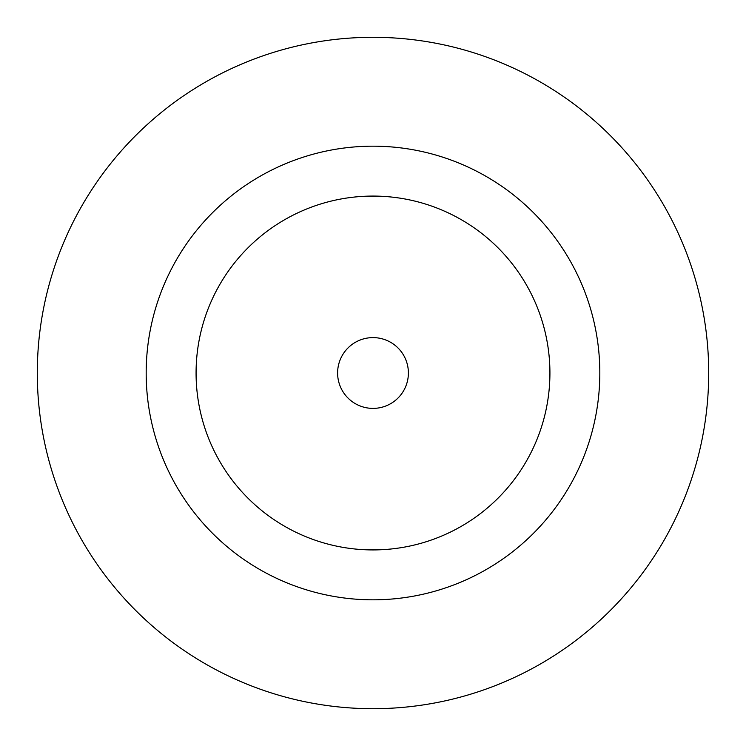 <?xml version="1.0" encoding="UTF-8"?>
<svg xmlns="http://www.w3.org/2000/svg" width="746" height="746" viewBox="0 0 746 746"><rect width="100%" height="100%" fill="white"/><g stroke="black" fill="none" stroke-linecap="round" stroke-linejoin="round"><path stroke-width="1.12" d="M408.388 373A35.388 35.388 0 0 0 373 337.612A35.388 35.388 0 0 0 337.612 373A35.388 35.388 0 0 0 373 408.388A35.388 35.388 0 0 0 408.388 373M599.821 373A226.821 226.821 0 0 0 373 146.179A226.821 226.821 0 0 0 146.179 373A226.821 226.821 0 0 0 373 599.821A226.821 226.821 0 0 0 599.821 373M708.7 373A335.7 335.7 0 0 0 373 37.3A335.7 335.7 0 0 0 37.3 373A335.7 335.7 0 0 0 373 708.7A335.7 335.7 0 0 0 708.7 373M196.077 373A176.923 176.923 0 0 0 373 549.923A176.923 176.923 0 0 0 549.923 373A176.923 176.923 0 0 0 373 196.077A176.923 176.923 0 0 0 196.077 373"/></g></svg>
